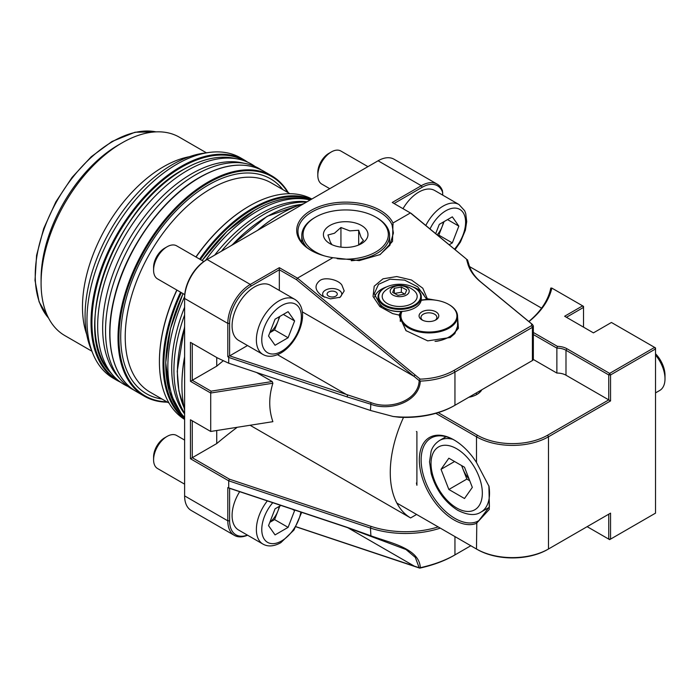 <?xml version="1.0" encoding="UTF-8"?>
<svg xmlns="http://www.w3.org/2000/svg" width="700" height="700" viewBox="0 0 700 700"><rect width="100%" height="100%" fill="white"/><g stroke="black" fill="none" stroke-linecap="round" stroke-linejoin="round"><path stroke-width="1.05" d="M435.908 311.841A9.861 5.696 0 0 0 421.951 311.841A9.861 5.696 0 0 0 421.951 319.891L421.951 319.891A9.861 5.696 0 0 0 435.908 319.891A9.861 5.696 0 0 0 435.908 311.841M435.155 320.285A7.954 4.594 0 0 0 436.887 317.424A7.954 4.594 0 0 0 434.551 314.178A7.954 4.594 0 0 0 425.889 313.18A7.954 4.594 0 0 0 420.98 317.424A7.954 4.594 0 0 0 422.704 320.285M402.019 311.395A28 16.161 0 0 0 409.132 327.294A28 16.161 0 0 0 448.726 327.294A28 16.161 0 0 0 448.726 304.439L449.173 304.692A28.63 16.529 180 0 1 449.181 304.692A28.63 16.529 180 0 1 457.564 316.382A28.63 16.529 180 0 1 439.889 331.66A28.63 16.529 180 0 1 408.686 328.072A28.63 16.529 180 0 1 400.295 316.382A28.63 16.529 180 0 1 401.537 311.579A21 12.127 180 0 1 385.306 308.341A21 12.127 180 0 1 384.834 308.07A21 12.127 180 0 1 384.615 307.939M448.954 337.033A28 16.161 180 0 1 448.726 337.164A28 16.161 180 0 1 436.345 341.32M435.024 341.373A28.63 16.529 0 0 0 449.181 336.91A28.63 16.529 0 0 0 457.564 325.22L457.564 316.382M449.181 304.692L448.726 304.439A28 16.161 0 0 0 421.19 300.335M221.384 251.256A127.26 73.474 -60 0 1 263.918 214.357A127.26 73.474 -60 0 1 306.442 202.143M214.664 255.132A126.114 72.809 -60 0 1 260.881 213.544A126.114 72.809 -60 0 1 307.09 201.775M205.52 260.426A127.26 73.474 -60 0 1 257.836 210.857A127.26 73.474 -60 0 1 308.262 199.588A127.26 73.474 -60 0 1 310.144 200.008M184.616 417.436A127.26 73.474 -60 0 1 183.304 416.019A127.26 73.474 -60 0 1 184.625 296.625M184.616 413.91A126.114 72.809 -60 0 1 184.616 307.186M184.616 413.166A127.26 73.474 -60 0 1 184.616 314.939M134.12 390.197A127.26 73.474 -60 0 1 120.986 380.039A127.26 73.474 -60 0 1 116.043 275.957A127.26 73.474 -60 0 1 195.528 174.877A127.26 73.474 -60 0 1 245.945 163.607A127.26 73.474 -60 0 1 261.301 169.899M120.986 380.039L117.924 376.582A125.773 72.616 -60 0 1 113.032 273.717A125.773 72.616 -60 0 1 191.59 173.819A125.773 72.616 -60 0 1 241.421 162.689L245.945 163.607M128.082 386.514A127.26 73.474 -60 0 1 113.12 375.498A127.26 73.474 -60 0 1 108.168 271.408A127.26 73.474 -60 0 1 187.653 170.327A127.26 73.474 -60 0 1 238.07 159.066A127.26 73.474 -60 0 1 255.098 166.513M338.94 290.15A9.546 5.513 180 0 1 341.74 294.044A9.546 5.513 180 0 1 339.509 297.588A9.546 5.513 0 0 0 341.74 294.044A9.546 5.513 0 0 0 338.94 290.15A9.546 5.513 0 0 0 328.536 288.951A9.546 5.513 0 0 0 322.648 294.044A9.546 5.513 180 0 1 328.536 288.951A9.546 5.513 180 0 1 338.94 290.15M328.598 296.126A5.093 2.94 180 0 1 327.101 294.044A5.093 2.94 180 0 1 330.243 291.331A5.093 2.94 180 0 1 335.79 291.97A5.093 2.94 180 0 1 337.286 294.044A5.093 2.94 180 0 1 334.145 296.756A5.093 2.94 180 0 1 328.598 296.126M324.345 297.185A9.546 5.513 180 0 1 322.648 294.044A9.546 5.513 0 0 0 324.345 297.185M414.059 287.543A21 12.127 0 0 0 384.834 287.814A21 12.127 0 0 0 385.306 305.217A21 12.127 0 0 0 414.767 304.815A21 12.127 0 0 0 414.531 287.814A21 12.127 0 0 0 414.059 287.543M414.75 287.936A21.639 12.486 180 0 1 414.977 288.067A21.639 12.486 180 0 1 421.321 296.905A21.639 12.486 180 0 1 408.275 308.368A21.639 12.486 180 0 1 384.877 306.005A21.639 12.486 180 0 1 378.053 296.905A21.639 12.486 180 0 1 384.387 288.067A21.639 12.486 180 0 1 384.615 287.936M378.053 296.905L378.053 298.979A21.639 12.486 0 0 0 384.387 307.816A21.639 12.486 0 0 0 384.877 308.088A21.639 12.486 0 0 0 414.977 307.816A21.639 12.486 0 0 0 421.321 298.979L421.321 296.905M385.149 290.762A17.5 10.106 0 0 0 388.789 304.29A17.5 10.106 0 0 0 412.44 303.301A17.5 10.106 0 0 0 414.216 290.762A22.269 22.269 0 0 0 385.149 290.762M392.752 287.429A9.511 5.486 0 0 0 393.172 295.19A9.511 5.486 0 0 0 406.613 294.945A9.511 5.486 0 0 0 406.192 287.184A9.511 5.486 0 0 0 392.752 287.429M394.328 288.286L392.648 292.416L398.002 295.321L405.037 294.088L406.717 289.957L401.363 287.061L394.328 288.286L394.328 293.326M404.819 294.131L401.363 292.25L394.546 293.44M401.363 292.25L401.363 287.061M351.269 260.741A43.907 25.349 0 0 0 376.74 253.523A43.907 25.349 0 0 0 389.594 235.594A43.907 25.349 0 0 0 376.74 217.674L375.839 217.149A42.63 24.614 180 0 1 375.839 251.965A42.63 24.614 180 0 1 337.164 258.676M324.328 255.859A42.63 24.614 180 0 1 315.543 217.149A42.63 24.614 180 0 1 375.839 217.149M314.641 217.674L315.543 217.149L314.641 217.674A43.907 25.349 0 0 0 301.787 235.594A43.907 25.349 0 0 0 306.967 247.546M358.925 244.895L363.431 240.485L361.06 237.379L358.68 230.248L349.808 230.877L340.935 227.5L334.442 233.257L327.95 234.999L330.321 242.13L331.984 244.694M329.945 225.461A22.269 12.854 180 0 1 361.436 225.461A22.269 12.854 180 0 1 361.436 243.652L361.436 243.652A22.269 12.854 180 0 1 329.945 243.652A22.269 12.854 180 0 1 329.945 225.461M340.935 227.5L340.935 247.118M358.68 230.248L358.68 245M269.894 522.13A15.969 9.223 120 0 0 277.856 511.184A15.969 9.223 120 0 0 279.151 506.459M184.616 440.072L176.627 435.47A19.093 11.025 120 0 0 167.081 436.415L164.588 437.85A15.558 8.986 120 0 0 153.589 456.907L153.589 459.795A19.093 11.025 120 0 0 157.544 468.528L184.616 484.164M164.588 437.85L167.081 436.415A19.093 11.025 120 0 0 153.589 459.795M239.662 491.68A31.815 18.366 120 0 0 238.674 530.066L262.964 544.093A31.815 18.366 -60 0 1 267.339 500.903M294.088 509.819L294.613 510.571L288.094 527.371L275.056 534.905L268.537 525.63L275.056 508.821L280.928 505.435M292.259 509.206L294.613 510.571M279.842 506.056L274.592 519.584L288.094 527.371M269.806 522.349L274.592 519.584M269.894 332.491A15.969 9.223 120 0 0 277.856 321.545A15.969 9.223 120 0 0 279.151 316.82M203.831 261.537L176.627 245.831A19.093 11.025 120 0 0 167.081 246.776L164.588 248.22A15.558 8.986 120 0 0 153.589 267.277L153.589 270.156A19.093 11.025 120 0 0 157.544 278.898L184.748 294.604M164.588 248.22L167.081 246.776A19.093 11.025 120 0 0 153.589 270.156M254.581 286.904A31.815 18.366 120 0 0 233.791 314.939A31.815 18.366 120 0 0 238.674 340.428L262.964 354.463A31.815 18.366 -60 0 1 258.09 328.965A31.815 18.366 -60 0 1 278.871 300.93A31.815 18.366 -60 0 1 294.779 299.355L270.489 285.329A31.815 18.366 120 0 0 254.581 286.904M268.537 335.991L275.056 319.191L288.094 311.658L294.613 320.933L288.094 337.741L275.056 345.266L268.537 335.991M283.325 314.414L294.613 320.933M279.842 316.426L274.592 329.945L288.094 337.741M269.806 332.71L274.592 329.945M437.185 234.797A15.969 9.223 120 0 0 442.085 226.73A15.969 9.223 120 0 0 443.38 222.005M367.929 166.644L340.856 151.016A19.093 11.025 120 0 0 331.31 151.961L328.816 153.405A15.558 8.986 120 0 0 317.817 172.463L317.817 175.341A19.093 11.025 120 0 0 321.773 184.082L329.752 188.685M328.816 153.405L331.31 151.961A19.093 11.025 120 0 0 317.817 175.341M425.819 225.435A31.815 18.366 -60 0 1 443.1 206.115A31.815 18.366 -60 0 1 459.008 204.54L434.717 190.505A31.815 18.366 120 0 0 418.81 192.089A31.815 18.366 120 0 0 403.007 208.679M435.706 233.581L439.285 224.376L452.323 216.843L458.841 226.118L452.323 242.926L449.234 244.703M447.545 219.599L458.841 226.118M444.071 221.611L438.821 235.13L452.323 242.926M438.104 235.55L438.821 235.13M453.985 519.925A49 28.298 60 0 1 419.326 459.918A49 28.298 60 0 1 453.985 439.915A49 28.298 60 0 1 453.994 439.915A49 28.298 60 0 1 476.49 462.481L489.046 486.412L489.282 509.425L476.49 523.329A49 28.298 60 0 1 453.985 519.925M454.449 440.186A47.722 27.562 -120 0 0 431.007 438.078A47.722 27.562 -120 0 0 423.701 476.315A47.722 27.562 -120 0 0 454.886 518.367A47.722 27.562 -120 0 0 476.805 521.684L476.49 549.019A50.907 29.391 0 0 0 548.468 549.01A50.907 29.391 0 0 0 548.476 549.001L610.549 513.144L610.549 539.122L655.532 513.135L655.532 348.959L610.549 374.946L610.549 400.925L548.476 436.783A50.907 29.391 180 0 1 476.49 436.791L435.82 413.324M583.52 327.145L583.52 307.414L566.431 317.284M609.648 539.639L610.549 539.122L608.755 539.122L609.648 539.639L587.151 526.663L608.755 539.122L608.755 514.185M547.566 549.526L548.468 549.01L547.575 549.526A49.63 28.656 180 0 1 547.566 549.526A49.63 28.656 180 0 1 477.383 549.535L416.614 514.465L410.594 517.939L250.451 425.486M593.434 332.868L611.424 322.473L593.434 332.868L564.629 316.243L582.628 305.848L551.845 288.094A128.537 74.209 180 0 1 528.955 321.598M416.421 431.489L416.902 431.769L416.902 485.275L416.421 482.965M396.856 503.064L477.383 549.535M533.347 332.474L557.401 346.351A14 8.085 180 0 1 566.895 348.714L609.648 373.389L654.631 347.401L611.424 322.473M481.81 389.76A19.723 11.393 180 0 1 476.91 394.45A19.723 11.393 180 0 1 468.79 397.276M541.581 308.14L469.569 266.595M438.2 412.624L477.383 435.234A49.63 28.656 0 0 0 547.575 435.225L608.755 399.884L565.994 375.209A12.723 7.35 0 0 0 556.867 373.065L533.321 359.476M528.815 321.484A127.26 73.474 0 0 0 550.795 288.059L551.845 288.094L550.795 288.059M556.867 373.065L556.867 348.127L533.347 334.556M476.901 394.45A19.093 11.025 0 0 0 476.455 394.188L476.455 392.849M476.683 394.581A19.093 11.025 0 0 0 481.25 390.084M610.549 400.925L608.755 399.884L608.755 374.946L565.994 350.271A12.723 7.35 0 0 0 556.867 348.127L557.401 346.351M655.532 347.926L654.631 347.401L655.532 348.959L655.532 347.926M609.648 373.389L608.755 374.946L610.549 374.946L609.648 373.389M583.52 307.414L583.52 306.373L582.628 305.848L583.52 307.414M476.805 521.684L478.809 520.686L489.414 506.774L488.88 485.896M441.035 469.332L448.858 458.211L464.502 467.233L472.325 487.384L464.502 498.514L448.858 489.484L441.035 469.332L454.58 461.51M655.532 392.884L659.733 390.46A25.454 14.7 -120 0 0 665 378.796A25.454 14.7 -120 0 0 655.532 355.049M665 378.796L665 375.217A21.061 12.162 -120 0 0 655.532 353.754M461.597 465.561L466.856 479.089L469.752 480.769M466.856 479.089L448.858 489.484M461.877 465.719A19.154 11.06 -120 0 0 462.945 469.017A19.154 11.06 -120 0 0 469.052 478.949M322.516 296.249L322.516 296.249C314.86 290.64 313.994 285.408 319.9 280.543C324.756 276.745 338.319 279.545 341.871 285.075L344.207 290.938L340.174 297.229L330.479 298.865L322.516 296.249M159.416 361.585A126.63 73.106 -60 0 1 159.416 361.322A126.63 73.106 -60 0 1 176.82 290.027M195.912 256.961A126.63 73.106 -60 0 1 248.955 206.246L249.401 205.984A127.26 73.474 120 0 0 196.035 257.04M176.951 290.098A127.26 73.474 120 0 0 159.416 361.848A127.26 73.474 120 0 0 184.616 419.414M287.735 192.421A126.63 73.106 120 0 0 208.46 182.866A126.63 73.106 120 0 0 121.529 311.692A126.63 73.106 120 0 0 166.836 401.826M167.431 402.168A127.26 73.474 -60 0 1 144.375 396.209A127.26 73.474 -60 0 1 124.871 294.227A127.26 73.474 -60 0 1 208.014 182.088A127.26 73.474 -60 0 1 271.644 175.779A127.26 73.474 -60 0 1 288.33 192.763M311.045 250.407A49 28.289 180 0 1 311.045 250.399A49 28.289 180 0 1 311.045 210.403A49 28.289 180 0 1 380.336 210.403A49 28.289 180 0 1 392.98 223.002L392.525 241.386L380.179 254.546L359.214 260.619L332.876 257.705A49 28.289 180 0 1 311.045 250.407M379.803 254.756L389.882 245.236L393.418 233.021L392.053 224.901A47.722 27.554 0 0 0 379.435 211.96A47.722 27.554 0 0 0 327.425 205.984A47.722 27.554 0 0 0 297.964 231.438A47.722 27.554 0 0 0 311.5 250.661M425.101 299.854L422.984 299.836L426.773 299.355L417.681 286.781L404.574 280.096L389.909 279.204L378.516 284.349L374.229 293.808L381.684 307.562L392.805 313.652M424.183 295.523A25.454 14.691 0 0 0 417.681 289.109A25.454 14.691 0 0 0 412.72 286.877M386.645 286.877A25.454 14.691 0 0 0 374.614 296.966M289.984 193.716L271.162 182.849A120.899 69.799 120 0 0 210.709 188.843A120.899 69.799 120 0 0 131.731 295.374A120.899 69.799 120 0 0 150.264 392.254L169.085 403.121M161.971 399.017A124.084 71.636 -60 0 1 124.119 307.02A124.084 71.636 -60 0 1 208.46 184.94A124.084 71.636 -60 0 1 282.87 189.612M92.899 353.684L90.825 348.609A123.585 71.356 -60 0 1 172.463 164.561A123.585 71.356 -60 0 1 203.648 153.204L209.072 152.46A127.26 73.474 120 0 0 176.96 164.159A127.26 73.474 120 0 0 92.899 353.684A127.26 73.474 120 0 0 113.33 378.28L117.381 380.616A127.26 73.474 -60 0 1 97.877 278.644A127.26 73.474 -60 0 1 181.011 166.495A127.26 73.474 -60 0 1 244.641 160.195L240.59 157.859A127.26 73.474 120 0 0 209.072 152.46M400.855 311.605A29.269 16.896 0 0 0 400.269 312.953L399.656 317.056L406.192 330.855M422.984 299.836A29.269 16.896 0 0 0 421.234 300.081M206.421 152.819L179.34 137.183A114.538 66.124 120 0 0 122.071 142.861L118.475 144.935A109.445 63.192 120 0 0 118.466 144.935A109.445 63.192 120 0 0 41.081 278.976L41.081 283.132A114.538 66.124 120 0 0 64.803 335.571L91.884 351.207M118.466 144.935L122.071 142.861A114.538 66.124 120 0 0 41.081 283.132M189.324 156.721A114.538 66.124 120 0 0 163.468 166.758A114.538 66.124 120 0 0 86.712 334.451M184.616 357.158A139.991 80.824 120 0 0 181.912 385.227A139.991 80.824 120 0 0 184.616 410.183M257.547 230.379A139.352 80.456 -60 0 1 280.446 214.034L280.901 213.78A139.991 80.824 120 0 0 257.941 230.151M303.861 203.639A139.991 80.824 120 0 0 280.901 213.78L280.446 214.034M236.749 427.639A636.309 367.369 0 0 0 216.737 443.572L192.264 457.704L229.486 479.194L371.096 526.4A68.723 39.672 0 0 0 438.2 526.916M216.737 430.797L216.737 443.572M181.912 384.965A139.352 80.456 -60 0 1 181.912 384.703A139.352 80.456 -60 0 1 184.616 356.694M247.564 535.202A31.815 18.366 -60 0 1 234.395 535.395A31.815 18.366 -60 0 1 227.806 520.826L227.806 487.585L347.016 527.275L370.457 535.64C389.331 542.754 419.326 547.977 420.324 567.691C433.694 564.725 445.235 560.464 454.948 554.899L470.811 545.738M296.065 526.724L419.169 567.753L415.328 557.41L406.017 549.535L347.655 527.678L229.609 488.32L229.609 520.826A30.546 17.631 120 0 0 247.398 535.106M454.948 554.899L453.81 555.564L454.948 554.899L454.948 536.585M440.291 528.124A69.991 40.407 180 0 1 370.457 528.071L228.707 480.821L190.461 458.745L190.461 419.773L210.709 431.463L272.877 421.671L210.709 431.463L210.709 393.015L190.461 381.325L190.461 342.361L217.403 357.91L228.707 363.213L228.707 357.429L227.806 356.641L227.806 323.4A31.815 18.366 -60 0 1 250.303 284.436L279.326 267.68L297.465 278.154L420.158 379.137C433.274 378.7 444.605 375.769 454.16 370.335L531.624 325.605L531.624 323.89L480.366 281.715C473.891 276.334 469.709 270.366 467.819 263.83L466.489 259.105L410.401 212.949L392.98 223.002M466.489 259.105L411.206 213.412L392.262 202.475L421.277 185.719A31.815 18.366 -60 0 1 437.185 184.144L393.995 159.206A31.815 18.366 120 0 0 378.088 160.781L207.112 259.499A31.815 18.366 120 0 0 184.616 298.463L184.616 495.889A31.815 18.366 120 0 0 191.205 510.457L234.395 535.395M228.707 487.839L228.707 480.821L229.486 479.194M467.434 259.691L469 264.81C470.802 271.145 474.854 276.964 481.154 282.266L532.411 324.45L533.347 325.955L532.411 327.346L454.948 372.067C445.235 377.606 433.694 380.616 420.324 381.098C419.283 402.194 389.314 411.679 370.457 404.119L347.016 396.865L228.707 357.429M437.185 184.144A31.815 18.366 -60 0 1 442.461 190.724L442.767 195.16M228.707 363.213L370.457 410.463L393.067 416.465A69.991 40.407 0 0 0 454.948 405.274L532.411 360.544A3.185 1.838 0 0 0 533.347 359.249L533.347 325.955M190.461 342.361L192.264 343.402L192.264 380.293L211.085 391.16L272.195 381.535L256.524 372.488M190.461 381.325L216.737 366.161A636.309 367.369 180 0 1 223.344 360.701M190.461 419.773L192.264 420.814L192.264 457.704L190.461 458.745M332.876 257.705L297.465 278.154L296.467 279.65L279.326 269.754L251.204 285.994A30.546 17.631 120 0 0 229.609 323.4L229.609 355.906L247.511 345.537M229.609 323.4L227.806 323.4L184.616 298.463L184.616 297.421A30.546 17.631 -60 0 1 206.211 260.015L207.112 259.499L250.303 284.436L251.204 285.994M311.85 199.019A127.26 73.474 120 0 0 249.401 205.984L248.955 206.246M279.326 290.43L279.326 267.68M229.635 355.854L370.921 402.57C389.366 410.104 418.442 401.065 419.169 380.599L296.467 279.65M442.767 192.798A30.546 17.631 120 0 0 422.179 187.276L394.056 203.516M531.519 361.06A1.908 1.103 180 0 1 531.519 361.069L532.411 360.544L531.519 361.069L532.411 360.544L532.411 327.346L531.624 325.605M454.16 370.335L454.948 372.067L454.948 405.274L454.046 405.79A68.723 39.672 180 0 1 399.289 417.252L393.067 416.465M272.195 381.535L272.877 383.233C268.704 396.699 268.704 409.517 272.877 421.671M272.877 383.233L210.709 393.015L211.085 391.16M216.737 366.161L216.737 357.534M457.564 316.662L458.404 328.344L450.371 337.496L427.709 340.865L405.947 330.619L399.044 315.061L392.595 313.582L379.846 306.591L373.047 296.467L374.211 286.195L382.988 278.828L396.777 276.544L411.504 280.017L422.8 288.225L427.324 298.734L435.243 300.116M453.81 555.564C444.238 561.032 432.889 565.224 419.738 568.137L296.467 526.96M458.185 325.15A29.269 16.896 0 0 0 457.564 322.236M450.1 337.654L454.869 333.567L458.202 324.441L457.564 320.092M419.738 568.137L419.169 567.753M229.609 488.32L227.806 487.585M419.169 380.599L420.158 379.137M227.806 356.641L229.609 355.906M389.979 245.079A47.722 27.554 0 0 0 389.594 244.545M399.044 315.061L400.269 312.953M393.146 224.438L392.053 224.901M426.773 299.355L427.324 298.734M532.411 324.45L531.624 323.89M420.324 381.098L419.676 380.555M419.58 567.928L420.324 567.691M410.594 517.939A99.584 57.496 -60 0 1 403.515 417.392M202.09 260.531L227.098 231.245L254.87 210.096C273.088 199.719 289.783 195.991 304.964 198.914A126.175 72.844 120 0 0 254.966 210.088A126.175 72.844 120 0 0 202.151 260.566M183.067 293.632A126.175 72.844 120 0 0 181.072 413.499L183.304 416.019M172.349 321.912A125.869 72.669 -60 0 1 183.05 293.624M202.143 260.566A125.869 72.669 -60 0 1 221.287 237.151M110.18 372.181C68.976 332.483 115.246 205.074 183.776 169.33C201.941 158.979 218.593 155.26 233.739 158.183A125.834 72.651 120 0 0 183.881 169.321A125.834 72.651 120 0 0 105.289 269.264A125.834 72.651 120 0 0 110.18 372.181L113.12 375.498M101.483 280.849A125.528 72.476 -60 0 1 150.29 196.315M272.764 502.714A28 16.161 120 0 0 262.299 534.45A28 16.161 120 0 0 281.575 540.96A28 16.161 120 0 0 300.869 512.076M281.575 305.602A28 16.161 120 0 0 261.774 339.894A28 16.161 120 0 0 281.575 351.321A28 16.161 120 0 0 301.376 317.039A28 16.161 120 0 0 281.575 305.602M454.562 249.086A28 16.161 120 0 0 465.08 217.324A28 16.161 120 0 0 445.804 210.787A28 16.161 120 0 0 430.045 228.909M548.476 549.001L548.476 436.783L547.575 435.225M476.49 462.481L476.49 436.791L477.383 435.234M565.994 375.209L565.994 350.271L566.895 348.714M446.101 436.704L439.591 440.466A41.361 23.887 60 0 1 452.847 439.329M456.68 448.744A36.269 20.948 -120 0 0 431.025 463.558A36.269 20.948 -120 0 0 456.68 507.972A36.269 20.948 -120 0 0 482.335 493.159A36.269 20.948 -120 0 0 456.68 448.744M488.95 486.133A41.361 23.887 60 0 1 480.97 512.094L489.23 507.325M155.995 131.871A109.445 63.192 120 0 0 112.621 141.558A109.445 63.192 120 0 0 44.266 228.498A109.445 63.192 120 0 0 48.528 318.01M301.271 204.461A127.26 73.474 120 0 0 267.4 216.37A127.26 73.474 120 0 0 232.138 245.044M184.616 327.355A127.26 73.474 120 0 0 184.03 407.531M310.704 199.684A126.63 73.106 120 0 0 253.453 208.836A126.63 73.106 120 0 0 200.41 259.56M181.317 292.626A126.63 73.106 120 0 0 184.616 418.084M184.616 418.985A127.26 73.474 -60 0 1 180.548 292.18M199.64 259.114A127.26 73.474 -60 0 1 253.006 208.058A127.26 73.474 -60 0 1 311.491 199.229M199.911 177.406A127.26 73.474 120 0 0 116.769 289.555A127.26 73.474 120 0 0 136.281 391.527C112.14 378.158 103.399 339.973 114.468 297.054C125.982 249.078 161.954 198.485 199.596 177.38C224.341 163.494 245.665 161.403 263.541 171.106A127.26 73.474 120 0 0 199.911 177.406M244.606 160.904A126.63 73.106 120 0 0 181.466 167.274A126.63 73.106 120 0 0 98.788 278.705A126.63 73.106 120 0 0 117.976 380.231M347.016 527.275L415.039 566.554M370.921 536.13L370.457 528.071L371.096 526.4M184.616 495.889L227.806 520.826L229.609 520.826M378.088 160.781L421.277 185.719L422.179 187.276M277.506 354.69L347.655 395.194L347.016 396.865M302.251 311.832L413.954 376.32L415.039 374.885M370.457 410.463L370.921 402.57M469 264.81L467.819 263.83M481.154 282.266L480.366 281.715M448.726 337.164L449.181 336.91M400.295 321.405L400.295 316.382M304.964 198.914L308.262 199.588M182.998 293.598L170.406 328.816L165.725 362.574L169.391 391.703L181.072 413.499M233.739 158.183L238.07 159.066M384.834 287.814L384.387 288.067M384.834 308.07L384.387 307.816M414.531 287.814L414.977 288.067M389.594 245.682L389.594 235.594M301.787 242.235L301.787 235.594M262.964 544.093C267.977 546.928 273.919 546.464 280.787 542.71L293.991 530.005L301.7 512.356M262.964 354.463C267.977 357.289 273.919 356.825 280.787 353.071C298.786 342.912 311.421 309.689 294.779 299.355M455.149 249.568L460.425 242.06L465.395 230.16L466.707 221.602L465.71 213.439L464.634 210.7L459.008 204.54M439.591 440.466C432.976 444.824 431.524 450.082 431.121 451.238L429.537 461.869L431.191 473.559C435.977 489.86 444.824 502.11 457.739 510.3C467.626 515.244 475.37 515.839 480.97 512.094M159.416 361.322L159.416 361.848M48.606 318.159L39.086 301.822L35 280.376L36.584 255.351L43.697 228.55L55.816 201.924L72.065 177.389L91.245 156.739L111.983 141.496L135.039 132.23L156.161 131.862M184.109 407.881L178.894 390.95L177.231 371.201L184.616 326.498M231.394 245.473L267.085 216.344L301.621 204.347M117.381 380.616L120.794 382.392M136.281 391.527L144.375 396.209M181.912 384.703L181.912 385.227M263.541 171.106L271.644 175.779M247.888 162.269L244.641 160.195M206.211 260.015L207.112 259.499"/></g></svg>
